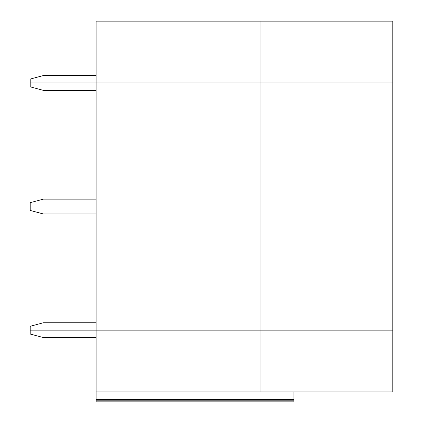 <?xml version="1.0" encoding="UTF-8"?>
<svg xmlns="http://www.w3.org/2000/svg" width="423" height="423" viewBox="0 0 423 423"><rect width="100%" height="100%" fill="white"/><g stroke="black" fill="none" stroke-linecap="round" stroke-linejoin="round"><path stroke-width="0.63" d="M96.137 399.375L96.137 400.2L293.9 400.2L293.9 399.375L96.137 399.375L293.9 399.375L293.9 391.962L293.9 400.2L96.137 400.2L96.137 401.85L293.9 401.85L293.9 400.2L293.9 401.85L96.137 401.85L96.137 391.962L96.137 399.375M30.213 330.162L392.787 330.162L96.137 330.162L96.137 391.962L260.943 391.962L96.137 391.962L96.137 330.162L30.213 330.162L30.213 334.043L43.4 337.575L96.137 337.575L43.4 337.575L30.213 334.043L30.213 330.162L260.943 330.162L260.943 391.962L260.943 330.162L392.787 330.162L392.787 391.962L260.943 391.962L392.787 391.962L392.787 82.95L30.213 82.95L96.137 82.95L96.137 21.15L392.787 21.15L392.787 82.95L392.787 21.15L96.137 21.15L96.137 82.95L260.943 82.95L260.943 21.15L260.943 82.95L392.787 82.95L392.787 330.162L260.943 330.162L260.943 82.95L392.787 82.95L260.943 82.95L260.943 330.162L96.137 330.162L96.137 82.95L260.943 82.95L96.137 82.95L96.137 330.162L30.213 330.162L30.213 326.276L30.213 330.162M30.213 79.069L43.4 75.537L96.137 75.537L43.4 75.537L30.213 79.069L30.213 82.95L30.213 79.069M30.213 82.95L96.137 82.95L30.213 82.95L30.213 86.837L30.213 82.95M43.4 90.369L30.213 86.837L43.4 90.369L96.137 90.369L43.4 90.369M30.213 202.67L30.213 210.437L43.4 213.975L96.137 213.975L43.4 213.975L30.213 210.437L30.213 202.67L43.4 199.138L30.213 202.67M96.137 199.138L43.4 199.138L96.137 199.138M96.137 322.744L43.4 322.744L30.213 326.276L43.4 322.744L96.137 322.744"/></g></svg>
